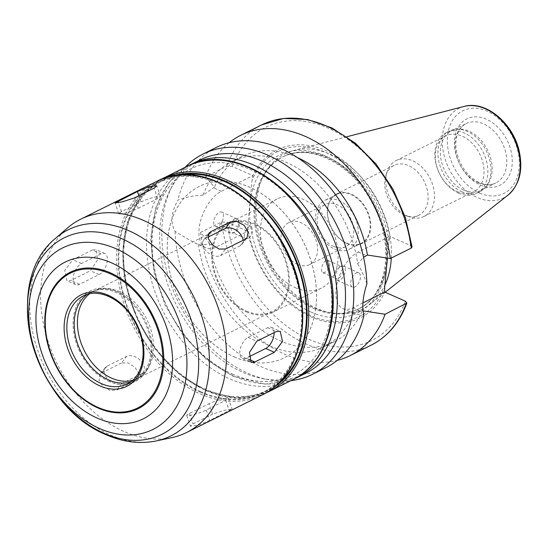 <?xml version="1.0" encoding="UTF-8"?>
<svg xmlns="http://www.w3.org/2000/svg" width="548" height="548" viewBox="0 0 548 548"><rect width="100%" height="100%" fill="white"/><g stroke="black" fill="none" stroke-linecap="round" stroke-linejoin="round"><path stroke-width="0.41" stroke-dasharray="2.74 2.06" d="M212.549 414.172L193.026 423.871L190.368 426.18L197.849 425.385L209.733 420.474L232.092 408.986L224.749 410.192L212.549 414.172L209.021 403.712A11.714 1.534 161.4 0 1 221.056 399.266A11.714 1.534 161.4 0 1 228.475 398.266A11.714 1.534 161.4 0 1 225.728 400.307L206.206 410.014A11.714 1.534 161.4 0 1 194.17 414.452A11.714 1.534 161.4 0 1 186.752 415.453A11.714 1.534 161.4 0 1 189.492 413.411L209.021 403.712M121.54 363.023L102.01 372.722L100.099 374.284L99.092 380.175L103.031 386.655L110.121 390.505L116.793 390.08L136.322 380.38L138.178 378.887L138.85 373.428L134.781 367.119L127.979 362.892L121.54 363.023L126.65 356.392A11.714 7.72 -142.4 0 1 140.137 360.139A11.714 7.72 -142.4 0 1 143.316 372.222A11.714 7.72 -142.4 0 1 141.432 373.75L121.909 383.449A11.714 7.72 -142.4 0 1 108.422 379.709A11.714 7.72 -142.4 0 1 105.243 367.619A11.714 7.72 -142.4 0 1 107.12 366.091L126.65 356.392M92.338 249.998L72.809 259.697L64.664 270.52L66.972 280.727L70.884 280.46L90.413 270.753L97.729 259.567L95.989 249.614L92.338 249.998L100.983 253.827A11.714 6.192 -66.1 0 1 104.764 253.498A11.714 6.192 -66.1 0 1 106.778 263.622A11.714 6.192 -66.1 0 1 99.058 274.589L79.529 284.289A11.714 6.192 -66.1 0 1 75.747 284.618A11.714 6.192 -66.1 0 1 73.733 274.5A11.714 6.192 -66.1 0 1 81.453 263.533L100.983 253.827M138.158 208.288L157.68 198.582A11.714 1.534 -18.6 0 0 160.427 196.54A11.714 1.534 -18.6 0 0 153.008 197.54A11.714 1.534 -18.6 0 0 140.973 201.986L121.451 211.686A11.714 1.534 -18.6 0 0 118.704 213.727A11.714 1.534 -18.6 0 0 126.122 212.727A11.714 1.534 -18.6 0 0 138.158 208.288L134.63 197.828M208.021 237.113L205.747 238.243A11.714 7.72 37.6 0 0 203.863 239.771A11.714 7.72 37.6 0 0 207.041 251.861A11.714 7.72 37.6 0 0 220.529 255.601L240.051 245.901A11.714 7.72 37.6 0 0 241.935 244.374A11.714 7.72 37.6 0 0 243.052 240.325M274.062 332.643A11.714 6.192 113.9 0 0 271.431 327.375A11.714 6.192 113.9 0 0 267.65 327.704L248.121 337.41A11.714 6.192 113.9 0 0 240.401 348.377A11.714 6.192 113.9 0 0 242.415 358.495A11.714 6.192 113.9 0 0 246.196 358.166L248.861 356.844M238.64 223.543A7.809 4.124 -66.1 0 1 232.16 233.229A7.809 4.124 -66.1 0 1 230.592 233.106A7.809 4.124 -66.1 0 1 229.989 224.296A7.809 4.124 -66.1 0 1 236.921 218.83A7.809 4.124 -66.1 0 1 238.065 219.906A7.809 4.124 -66.1 0 1 238.64 223.543M239.483 224.605A6.638 3.507 -66.1 0 1 233.975 232.838A6.638 3.507 -66.1 0 1 232.64 232.736A6.638 3.507 -66.1 0 1 232.126 225.242A6.638 3.507 -66.1 0 1 238.024 220.597A6.638 3.507 -66.1 0 1 238.996 221.515A6.638 3.507 -66.1 0 1 239.483 224.605M213.727 221.673A7.809 4.124 113.9 0 0 215.439 226.393A7.809 4.124 113.9 0 0 220.392 224.153A7.809 4.124 113.9 0 0 223.488 216.823A7.809 4.124 113.9 0 0 221.769 212.11A7.809 4.124 113.9 0 0 216.823 214.35A7.809 4.124 113.9 0 0 213.727 221.673M248.258 238.517L246.011 238.654C241.045 236.935 247.751 224.488 251.388 226.523L252.607 230.42C252.142 234.167 250.689 236.866 248.258 238.517M345.309 270.822A7.809 4.124 113.9 0 0 343.589 266.109A7.809 4.124 113.9 0 0 342.021 265.986A7.809 4.124 113.9 0 0 336.65 271.575A7.809 4.124 113.9 0 0 336.116 279.309A7.809 4.124 113.9 0 0 337.26 280.384A7.809 4.124 113.9 0 0 342.212 278.151A7.809 4.124 113.9 0 0 345.309 270.822M343 270.486A6.638 3.507 113.9 0 0 341.541 266.486A6.638 3.507 113.9 0 0 340.205 266.376A6.638 3.507 113.9 0 0 335.643 271.13A6.638 3.507 113.9 0 0 335.191 277.699A6.638 3.507 113.9 0 0 336.164 278.617A6.638 3.507 113.9 0 0 340.37 276.713A6.638 3.507 113.9 0 0 343 270.486M350.693 282.391A7.809 4.124 -66.1 0 1 353.789 275.062A7.809 4.124 -66.1 0 1 358.741 272.829A7.809 4.124 -66.1 0 1 360.461 277.541A7.809 4.124 -66.1 0 1 357.365 284.864A7.809 4.124 -66.1 0 1 352.412 287.104A7.809 4.124 -66.1 0 1 350.693 282.391M325.93 260.697C322.087 262.417 320.073 271.911 322.793 272.692C326.019 272.774 328.382 270.102 329.875 264.67L328.17 260.56L325.93 260.697M202.959 195.204C194.519 195.431 186.197 197.047 177.977 200.047C171.154 212.192 170.181 222.652 175.065 231.434L193.807 242.524L198.39 244.442C201.685 245.374 204.931 245.052 208.124 243.483L209.254 242.922L200.52 232.427L221.515 222.002L227.091 222.18L247.744 231.338L247.703 226.893L251.998 180.559L252.909 175.641L232.263 166.476L226.68 166.297L205.692 176.73L214.419 187.224L202.959 195.204A103.462 74.083 -116.4 0 1 231.996 161.448A103.462 74.083 -116.4 0 1 357.666 263.78L363.564 257.327M412.082 246.97L410.555 245.511L389.923 236.359A93.701 67.096 -116.4 0 0 326.526 150.81A93.701 67.096 -116.4 0 0 252.895 175.62L221.31 191.341A31.428 16.611 113.9 0 0 200.589 220.769A31.428 16.611 113.9 0 0 205.993 247.922A31.428 16.611 113.9 0 0 216.145 247.038L247.744 231.338A93.701 67.096 -116.4 0 0 311.12 316.874A93.701 67.096 -116.4 0 0 384.758 292.063M185.101 167.304A122.985 88.064 -116.4 0 0 172.024 186.169A122.985 88.064 -116.4 0 0 247.689 373.14A122.985 88.064 -116.4 0 0 268.136 379.627A122.985 88.064 -116.4 0 0 291.07 380.6M175.065 231.434A122.985 88.064 -116.4 0 0 260.875 366.591A122.985 88.064 -116.4 0 0 325.704 367.756M216.261 147.467A122.985 88.064 -116.4 0 0 177.977 200.047M198.39 244.442A103.462 74.083 -116.4 0 0 324.06 346.768A103.462 74.083 -116.4 0 0 353.097 313.018L355.145 314.038L363.988 315.175M209.254 242.922A103.462 74.083 -116.4 0 0 334.383 341.644A103.462 74.083 -116.4 0 0 362.269 310.75L353.097 313.018M200.52 232.427A122.985 88.064 -116.4 0 0 337.246 360.365M363.009 310.86L362.269 310.75M247.703 226.893A92.03 65.897 -116.4 0 0 310.771 315.634A92.03 65.897 -116.4 0 0 384.669 287.611M366.9 283.789C364.03 275.87 360.954 269.205 357.666 263.78M362.913 302.886L353.118 307.757A31.428 16.611 -66.1 0 1 342.966 308.64A31.428 16.611 -66.1 0 1 337.554 281.48A31.428 16.611 -66.1 0 1 358.282 252.053L389.881 236.352L388.97 241.278L387.409 258.108M391.293 258.026A86.776 62.13 -116.4 0 0 293.851 150.447A86.776 62.13 -116.4 0 0 263.184 176.394A86.776 62.13 -116.4 0 0 316.573 308.305A86.776 62.13 -116.4 0 0 330.999 312.887A86.776 62.13 -116.4 0 0 370.201 304.119A86.776 62.13 -116.4 0 0 384.915 285.001M387.374 258.464A84.919 60.801 -116.4 0 0 353.713 175.113A84.919 60.801 -116.4 0 0 283.432 156.605A84.919 60.801 -116.4 0 0 261.992 178.806A84.919 60.801 -116.4 0 0 314.237 307.901A84.919 60.801 -116.4 0 0 328.355 312.381A84.919 60.801 -116.4 0 0 359.002 308.702A84.919 60.801 -116.4 0 0 386.751 265.211M388.97 241.278A92.03 65.897 -116.4 0 0 325.902 152.536A92.03 65.897 -116.4 0 0 251.998 180.559M229.126 142.733A122.985 88.064 -116.4 0 0 205.692 176.73M297.352 157.529A103.462 74.083 -116.4 0 0 242.312 156.324A103.462 74.083 -116.4 0 0 214.419 187.224M199.582 160.112A119.08 85.262 -116.4 0 0 169.51 191.245A119.08 85.262 -116.4 0 0 242.778 372.277A119.08 85.262 -116.4 0 0 262.574 378.565A119.08 85.262 -116.4 0 0 305.551 373.407M234.071 356.803A95.653 68.493 -116.4 0 0 284.494 357.707A95.653 68.493 -116.4 0 0 303.27 241.565A95.653 68.493 -116.4 0 0 199.376 186.375A95.653 68.493 -116.4 0 0 169.606 270.746A95.653 68.493 -116.4 0 0 234.071 356.803M234.023 356.83A95.653 68.493 -116.4 0 0 284.446 357.734A95.653 68.493 -116.4 0 0 303.222 241.593A95.653 68.493 -116.4 0 0 199.328 186.402A95.653 68.493 -116.4 0 0 169.558 270.767A95.653 68.493 -116.4 0 0 234.023 356.83M178.34 175.278A117.128 83.865 -116.4 0 0 162.968 180.484A117.128 83.865 -116.4 0 0 126.52 283.789A117.128 83.865 -116.4 0 0 205.459 389.169A117.128 83.865 -116.4 0 0 267.198 390.279A117.128 83.865 -116.4 0 0 280.638 381.175M200.575 391.594A117.128 83.865 -116.4 0 0 262.321 392.704A117.128 83.865 -116.4 0 0 285.309 250.491A117.128 83.865 -116.4 0 0 158.084 182.909A117.128 83.865 -116.4 0 0 121.635 286.214A117.128 83.865 -116.4 0 0 200.575 391.594M67.637 227.858A119.08 85.262 -116.4 0 0 45.984 334.554A119.08 85.262 -116.4 0 0 123.766 431.406A119.08 85.262 -116.4 0 0 171.86 437.633M130.609 381.908A49.197 35.223 -116.4 0 0 134.452 380.374A49.197 35.223 -116.4 0 0 144.11 320.642A49.197 35.223 -116.4 0 0 90.68 292.255A49.197 35.223 -116.4 0 0 87.132 294.399M108.408 381.148A50.594 36.223 -116.4 0 0 151.289 339.561A50.594 36.223 -116.4 0 0 133.37 303.496A50.594 36.223 -116.4 0 0 75.213 309.36A50.594 36.223 -116.4 0 0 108.408 381.148M246.463 311.045A48.806 34.942 -116.4 0 0 272.192 311.504A48.806 34.942 -116.4 0 0 281.775 252.251A48.806 34.942 -116.4 0 0 228.763 224.091A48.806 34.942 -116.4 0 0 213.576 267.136A48.806 34.942 -116.4 0 0 246.463 311.045M246.388 311.908A49.779 35.641 -116.4 0 0 272.63 312.381A49.779 35.641 -116.4 0 0 282.398 251.936A49.779 35.641 -116.4 0 0 228.331 223.214A49.779 35.641 -116.4 0 0 212.836 267.123A49.779 35.641 -116.4 0 0 246.388 311.908M295.208 287.652A49.779 35.641 -116.4 0 0 321.443 288.125A49.779 35.641 -116.4 0 0 331.218 227.687A49.779 35.641 -116.4 0 0 277.144 198.965A49.779 35.641 -116.4 0 0 261.656 242.867A49.779 35.641 -116.4 0 0 295.208 287.652M297.372 264.3A23.427 16.776 -116.4 0 0 309.723 264.526A23.427 16.776 -116.4 0 0 314.319 236.078A23.427 16.776 -116.4 0 0 288.871 222.563A23.427 16.776 -116.4 0 0 281.583 243.223A23.427 16.776 -116.4 0 0 297.372 264.3M333.554 246.326A23.427 16.776 -116.4 0 0 345.898 246.545A23.427 16.776 -116.4 0 0 350.501 218.104A23.427 16.776 -116.4 0 0 325.053 204.589A23.427 16.776 -116.4 0 0 317.765 225.249A23.427 16.776 -116.4 0 0 333.554 246.326M334.643 249.087A27.332 19.57 -116.4 0 0 349.049 249.347A27.332 19.57 -116.4 0 0 354.412 216.159A27.332 19.57 -116.4 0 0 324.724 200.39A27.332 19.57 -116.4 0 0 316.223 224.495A27.332 19.57 -116.4 0 0 334.643 249.087M346.672 243.113A27.332 19.57 -116.4 0 0 361.077 243.367A27.332 19.57 -116.4 0 0 366.441 210.185A27.332 19.57 -116.4 0 0 336.753 194.417A27.332 19.57 -116.4 0 0 328.252 218.522A27.332 19.57 -116.4 0 0 346.672 243.113M346.802 243.456A27.818 19.92 -116.4 0 0 361.468 243.716A27.818 19.92 -116.4 0 0 366.927 209.946A27.818 19.92 -116.4 0 0 336.712 193.889A27.818 19.92 -116.4 0 0 328.06 218.426A27.818 19.92 -116.4 0 0 346.802 243.456M404.129 214.974A27.818 19.92 -116.4 0 0 405.828 215.652A27.818 19.92 -116.4 0 0 418.795 215.241A27.818 19.92 -116.4 0 0 424.255 181.463A27.818 19.92 -116.4 0 0 394.039 165.414A27.818 19.92 -116.4 0 0 385.881 175.497A27.818 19.92 -116.4 0 0 404.129 214.974M407.548 216.165A31.236 22.365 -116.4 0 0 409.452 216.919A31.236 22.365 -116.4 0 0 424.015 216.46A31.236 22.365 -116.4 0 0 430.146 178.538A31.236 22.365 -116.4 0 0 396.218 160.516A31.236 22.365 -116.4 0 0 387.052 171.839A31.236 22.365 -116.4 0 0 407.548 216.165M457.101 191.547A31.236 22.365 -116.4 0 0 473.561 191.841A31.236 22.365 -116.4 0 0 479.692 153.919A31.236 22.365 -116.4 0 0 445.771 135.897A31.236 22.365 -116.4 0 0 436.05 163.448A31.236 22.365 -116.4 0 0 457.101 191.547M458.58 193.122A33.969 24.324 -116.4 0 0 476.486 193.444A33.969 24.324 -116.4 0 0 483.158 152.2A33.969 24.324 -116.4 0 0 446.257 132.602A33.969 24.324 -116.4 0 0 435.687 162.557A33.969 24.324 -116.4 0 0 458.58 193.122M461.642 191.601A33.969 24.324 -116.4 0 0 479.548 191.923A33.969 24.324 -116.4 0 0 484.953 187.779A33.969 24.324 -116.4 0 0 486.213 150.679A33.969 24.324 -116.4 0 0 455.888 129.28A33.969 24.324 -116.4 0 0 449.319 131.082A33.969 24.324 -116.4 0 0 438.749 161.037A33.969 24.324 -116.4 0 0 461.642 191.601M463.526 190.005A33.188 23.763 -116.4 0 0 481.021 190.32A33.188 23.763 -116.4 0 0 486.302 186.265A33.188 23.763 -116.4 0 0 487.535 150.022A33.188 23.763 -116.4 0 0 457.909 129.116A33.188 23.763 -116.4 0 0 451.49 130.876A33.188 23.763 -116.4 0 0 441.161 160.146A33.188 23.763 -116.4 0 0 463.526 190.005M189.492 413.411L193.026 423.871M206.206 410.014L209.733 420.474M225.728 400.307L229.256 410.774M107.12 366.091L102.01 372.722M121.909 383.449L116.793 390.08M141.432 373.75L136.322 380.38M81.453 263.533L72.809 259.697M79.529 284.289L70.884 280.46M99.058 274.589L90.413 270.753M157.68 198.582L154.152 188.122M121.451 211.686L118.416 202.691M140.973 201.986L138.863 195.718M240.051 245.901L245.168 239.271M220.529 255.601L225.639 248.977M205.747 238.243L208.069 235.229M246.196 358.166L249.128 359.467M248.121 337.41L256.765 341.24M267.65 327.704L276.295 331.54M216.145 247.038L208.124 243.483M221.31 191.341L213.288 187.786M221.515 222.002A122.985 88.064 -116.4 0 0 371.106 345.199M227.091 222.18A119.08 85.262 -116.4 0 0 309.038 339.363A119.08 85.262 -116.4 0 0 405.39 301.208M358.282 252.053L366.304 255.608M353.118 307.757L361.139 311.312M464.046 106.463A50.026 35.819 -116.4 0 0 442.811 148.898A50.026 35.819 -116.4 0 0 477.144 197.472A50.026 35.819 -116.4 0 0 508.058 195.054M479.548 193.012A46.162 33.051 -116.4 0 0 516.264 145.412A46.162 33.051 -116.4 0 0 454.21 117.902A46.162 33.051 -116.4 0 0 479.548 193.012M313.305 308.36A84.919 60.801 -116.4 0 0 358.07 309.168A84.919 60.801 -116.4 0 0 374.743 206.062A84.919 60.801 -116.4 0 0 282.508 157.064A84.919 60.801 -116.4 0 0 256.08 231.962A84.919 60.801 -116.4 0 0 313.305 308.36M311.1 312.1A88.043 63.041 -116.4 0 0 381.134 221.31A88.043 63.041 -116.4 0 0 262.773 168.846A88.043 63.041 -116.4 0 0 311.1 312.1M410.555 245.511A119.08 85.262 -116.4 0 0 328.615 128.321A119.08 85.262 -116.4 0 0 232.263 166.476M261.663 124.91A122.985 88.064 -116.4 0 0 226.68 166.297M191.389 164.181A119.08 85.262 -116.4 0 0 154.337 269.212A119.08 85.262 -116.4 0 0 234.585 376.346A119.08 85.262 -116.4 0 0 297.359 377.476M232.468 374.099A115.176 82.467 -116.4 0 0 324.087 255.327A115.176 82.467 -116.4 0 0 169.25 186.697A115.176 82.467 -116.4 0 0 232.468 374.099M232.421 374.126A115.176 82.467 -116.4 0 0 324.039 255.354A115.176 82.467 -116.4 0 0 169.202 186.717A115.176 82.467 -116.4 0 0 232.421 374.126M186.464 166.633A119.08 85.262 -116.4 0 0 149.405 271.664A119.08 85.262 -116.4 0 0 229.653 378.798A119.08 85.262 -116.4 0 0 292.427 379.928M162.831 178.374A119.08 85.262 -116.4 0 0 125.78 283.398A119.08 85.262 -116.4 0 0 206.027 390.539A119.08 85.262 -116.4 0 0 268.801 391.662M170.38 176.579A117.909 84.426 -116.4 0 0 124.91 278.22A117.909 84.426 -116.4 0 0 205.39 389.861A117.909 84.426 -116.4 0 0 274.788 386.73M200.513 392.286A117.909 84.426 -116.4 0 0 294.303 270.698A117.909 84.426 -116.4 0 0 135.794 200.438A117.909 84.426 -116.4 0 0 200.513 392.286M156.488 181.525A119.08 85.262 -116.4 0 0 119.43 286.556A119.08 85.262 -116.4 0 0 199.684 393.69A119.08 85.262 -116.4 0 0 262.451 394.82M55.828 238.058A115.135 82.44 -116.4 0 0 34.894 341.219A115.135 82.44 -116.4 0 0 110.1 434.859A115.135 82.44 -116.4 0 0 156.598 440.88M134.452 380.374L127.129 384.011A49.197 35.223 -116.4 0 0 136.788 324.279A49.197 35.223 -116.4 0 0 83.358 295.899L90.68 292.255M132.568 380.326A48.806 34.942 -116.4 0 0 137.212 378.565A48.806 34.942 -116.4 0 0 146.789 319.313A48.806 34.942 -116.4 0 0 93.783 291.152A48.806 34.942 -116.4 0 0 89.577 293.79M478.171 182.724A33.188 23.763 -116.4 0 0 495.666 183.039A33.188 23.763 -116.4 0 0 502.18 142.747A33.188 23.763 -116.4 0 0 466.136 123.601A33.188 23.763 -116.4 0 0 455.806 152.871A33.188 23.763 -116.4 0 0 478.171 182.724M480.295 184.971A37.093 26.557 -116.4 0 0 509.798 146.727A37.093 26.557 -116.4 0 0 459.936 124.622A37.093 26.557 -116.4 0 0 480.295 184.971M186.752 415.453L190.368 426.18M228.475 398.266L232.092 408.986M105.243 367.619L100.099 374.284M143.316 372.222L138.178 378.887M75.747 284.618L66.972 280.727M104.764 253.498L95.996 249.614M118.704 213.727L115.087 203.007M160.427 196.54L156.81 185.82M203.863 239.771L209 233.106M241.935 244.374L247.08 237.716M242.415 358.495L251.183 362.386M271.431 327.375L280.206 331.266M238.996 221.515L238.065 219.906M233.975 232.838L232.16 233.229M236.921 218.83L221.769 212.11M230.592 233.106L215.439 226.393M251.388 226.523L238.024 220.597M246.011 238.661L232.64 232.736M335.191 277.699L336.116 279.309M340.205 266.376L342.021 265.986M337.26 280.384L352.412 287.104M343.589 266.109L358.741 272.829M322.793 272.692L336.164 278.617M328.17 260.56L341.541 266.486M205.993 247.922L193.807 242.524M334.383 341.644L324.06 346.768M342.966 308.64L355.145 314.038M346.829 136.753L293.851 150.447M385.196 292.255L370.201 304.119M328.355 312.381L330.999 312.887M261.992 178.806L263.184 176.394M283.432 156.605L282.508 157.064C309.565 142.165 353.076 164.284 373.072 204.726C395.238 245.627 387.224 296.283 358.07 309.168L359.002 308.702M242.312 156.324L231.996 161.448M262.574 378.565L268.136 379.627M169.51 191.245L172.024 186.169M188.95 165.462L168.935 182.669L155.81 207.685L150.638 238.181L153.769 271.5L164.866 304.75L182.957 335.02L206.445 359.646L233.325 376.455L265.198 384.169L294.865 378.647M159.708 180.039L140.261 197.218L127.547 222.139L122.656 252.58L125.985 285.871L137.233 319.087L155.399 349.302L178.895 373.852L205.651 390.573L236.757 398.197L265.581 393.149M162.968 180.484L158.084 182.909M267.198 390.279L262.321 392.704M272.192 311.504L137.212 378.565C141.685 376.366 145.282 372.654 147.994 367.427C150.289 364.016 153.646 350.706 151.289 339.561M228.763 224.091L93.783 291.152C98.236 288.912 103.367 288.296 109.175 289.289C113.278 289.515 125.91 294.886 133.37 303.496M277.144 198.965L228.331 223.214M321.443 288.125L272.63 312.381M325.053 204.589L288.871 222.563M345.898 246.545L309.723 264.526M336.753 194.417L324.724 200.39M361.077 243.367L349.049 249.347M394.039 165.414L336.712 193.889M418.795 215.241L361.468 243.716M405.828 215.652L409.452 216.919M385.881 175.497L387.052 171.839M445.771 135.897L396.218 160.516M473.561 191.841L424.015 216.46M449.319 131.082L446.257 132.602M479.548 191.923L476.486 193.444M457.909 129.116L455.888 129.28M486.302 186.265L484.953 187.779M481.021 190.32L495.666 183.039C491.022 185.354 485.61 185.21 479.432 182.614C468.143 176.99 460.615 167.051 456.84 152.796C455.511 146.597 455.532 140.952 456.902 135.863C458.655 129.869 461.731 125.78 466.136 123.601L451.49 130.876"/><path stroke-width="0.82" d="M154.152 188.122L134.63 197.828L122.43 201.801L115.087 203.007L137.445 191.526L149.33 186.615L156.81 185.82L154.152 188.122M245.168 239.271L225.639 248.977L219.2 249.1L212.398 244.874L208.329 238.572L209 233.112L210.857 231.612L230.386 221.913L237.058 221.495L244.148 225.344L248.086 231.818L247.073 237.716L245.168 239.271M243.052 240.325A11.714 7.72 37.6 0 0 236.346 230.366A11.714 7.72 37.6 0 0 225.269 228.543L208.021 237.113M274.363 352.296L254.841 361.995L251.19 362.379L249.45 352.426L256.765 341.24L276.295 331.54L280.206 331.266L282.515 341.479L274.363 352.296L265.725 348.466A11.714 6.192 113.9 0 0 274.062 332.643M248.861 356.844L265.725 348.466M291.07 380.6A122.985 88.064 -116.4 0 0 312.524 374.305A122.985 88.064 -116.4 0 0 336.664 224.981A122.985 88.064 -116.4 0 0 203.082 154.015A122.985 88.064 -116.4 0 0 185.101 167.304M312.524 374.305L325.704 367.756A122.985 88.064 -116.4 0 0 363.988 315.175C361.714 307.551 362.687 297.091 366.9 283.789A122.985 88.064 -116.4 0 0 313.819 170.298A122.985 88.064 -116.4 0 0 216.261 147.467L203.082 154.015M337.246 360.365A122.985 88.064 -116.4 0 0 350.11 355.625A122.985 88.064 -116.4 0 0 385.093 314.244L363.009 310.86M387.409 258.108L384.669 287.611L384.717 292.057L405.39 301.208L406.869 303.058L385.093 314.244M363.564 257.327L367.434 255.046L390.258 258.54L411.253 248.114L412.082 246.97L405.383 217.625L393.108 189.375L376.024 163.996L355.186 143.062L331.883 127.903L307.517 119.498L283.59 118.45L261.663 124.91L240.668 135.342A122.985 88.064 -116.4 0 0 229.126 142.733M384.717 292.057L362.913 302.886M384.915 285.001A86.776 62.13 -116.4 0 0 391.293 258.026M386.751 265.211A84.919 60.801 -116.4 0 0 387.374 258.464M390.258 258.54A122.985 88.064 -116.4 0 0 240.668 135.342M367.434 255.046A103.462 74.083 -116.4 0 0 297.352 157.529M294.865 378.647L305.551 373.407A119.08 85.262 -116.4 0 0 328.923 228.824A119.08 85.262 -116.4 0 0 199.582 160.112L188.95 165.462M280.638 381.175A117.128 83.865 -116.4 0 0 290.193 248.066A117.128 83.865 -116.4 0 0 178.34 175.278M156.598 440.88L171.86 437.633A119.08 85.262 -116.4 0 0 186.539 432.53A119.08 85.262 -116.4 0 0 209.918 287.947A119.08 85.262 -116.4 0 0 80.577 219.241A119.08 85.262 -116.4 0 0 67.637 227.858L55.828 238.058C-1.014 283.754 33.805 405.767 105.894 434.619C122.868 442.147 139.767 444.236 156.598 440.88A115.135 82.44 -116.4 0 0 193.396 296.16A115.135 82.44 -116.4 0 0 55.828 238.058M98.003 407.986A76.227 54.581 -116.4 0 0 163.763 359.721A76.227 54.581 -116.4 0 0 98.544 269.006A76.227 54.581 -116.4 0 0 45.929 335.547A76.227 54.581 -116.4 0 0 72.918 389.881A76.227 54.581 -116.4 0 0 98.003 407.986M87.132 294.399A49.197 35.223 -116.4 0 0 75.994 338.39A49.197 35.223 -116.4 0 0 108.525 379.908A49.197 35.223 -116.4 0 0 130.609 381.908M118.416 202.691L117.916 201.226M138.863 195.718L137.445 191.526M208.069 235.229L210.857 231.612M225.269 228.543L230.386 221.913M249.128 359.467L254.841 361.995M406.869 303.058C399.629 322.662 387.703 336.712 371.106 345.199A122.985 88.064 -116.4 0 0 406.082 303.811M464.046 106.463C486.001 100.024 513.819 123.882 519.408 152.139C523.1 170.757 519.319 185.06 508.058 195.054A50.026 35.819 -116.4 0 0 513.332 137.206A50.026 35.819 -116.4 0 0 464.046 106.463L346.829 136.753M411.253 248.114A122.985 88.064 -116.4 0 0 261.663 124.91M297.359 377.476A119.08 85.262 -116.4 0 0 320.738 232.893A119.08 85.262 -116.4 0 0 191.389 164.181M186.464 166.633C237.099 138.473 315.525 197.122 329.8 271.438C340.76 318.326 325.43 364.228 292.427 379.928A119.08 85.262 -116.4 0 0 315.806 235.345A119.08 85.262 -116.4 0 0 186.464 166.633L159.708 180.039M292.427 379.928L268.801 391.662A119.08 85.262 -116.4 0 0 292.18 247.08A119.08 85.262 -116.4 0 0 162.831 178.374M274.788 386.73A117.909 84.426 -116.4 0 0 290.693 247.819A117.909 84.426 -116.4 0 0 170.38 176.579M156.488 181.525C207.85 152.358 289.824 216.72 300.612 294.009C308.73 338.575 293.084 380.23 262.451 394.82A119.08 85.262 -116.4 0 0 285.83 250.237A119.08 85.262 -116.4 0 0 156.488 181.525L80.577 219.241M104.038 433.29A109.716 78.556 -116.4 0 0 191.314 320.148A109.716 78.556 -116.4 0 0 43.819 254.772A109.716 78.556 -116.4 0 0 104.038 433.29M99.51 428.488A101.373 72.583 -116.4 0 0 180.148 323.95A101.373 72.583 -116.4 0 0 43.867 263.547A101.373 72.583 -116.4 0 0 99.51 428.488M97.071 418.035A87.57 62.705 -116.4 0 0 166.729 327.731A87.57 62.705 -116.4 0 0 49.005 275.548A87.57 62.705 -116.4 0 0 97.071 418.035M97.832 407.328A75.357 53.957 -116.4 0 0 157.769 329.622A75.357 53.957 -116.4 0 0 56.471 284.72A75.357 53.957 -116.4 0 0 97.832 407.328M99.818 385.881A51.149 36.62 -116.4 0 0 140.5 333.136A51.149 36.62 -116.4 0 0 71.747 302.66A51.149 36.62 -116.4 0 0 99.818 385.881M101.202 383.545A49.197 35.223 -116.4 0 0 127.129 384.011C143.953 376.606 148.652 347.261 135.788 323.526C124.184 300.057 98.948 287.289 83.358 295.899A49.197 35.223 -116.4 0 0 68.048 339.287A49.197 35.223 -116.4 0 0 101.202 383.545M89.577 293.79A48.806 34.942 -116.4 0 0 79.357 337.486A48.806 34.942 -116.4 0 0 111.484 378.106A48.806 34.942 -116.4 0 0 132.568 380.326M371.106 345.199L350.11 355.625M508.058 195.054L385.196 292.255M265.581 393.149L268.801 391.662M262.451 394.82L186.539 432.53M45.929 335.547C49.553 356.33 58.547 374.442 72.918 389.881"/></g></svg>
